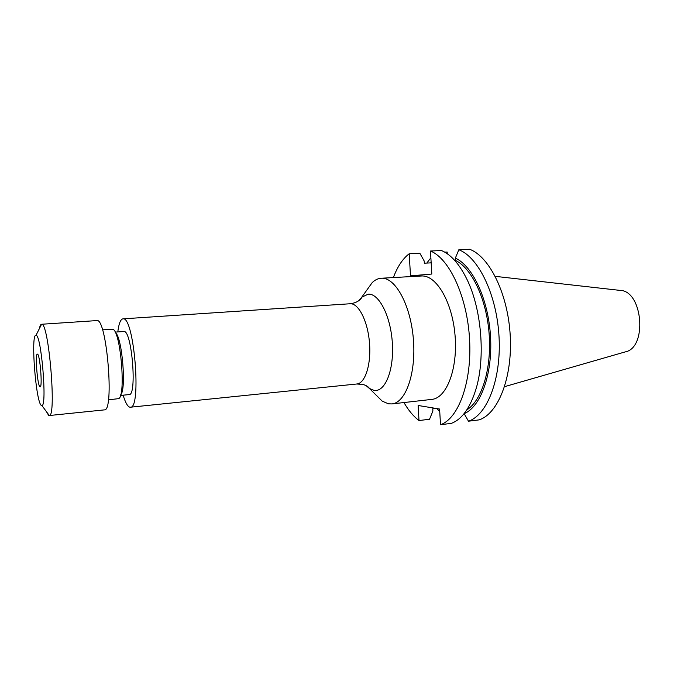 <?xml version="1.0" encoding="UTF-8"?>
<svg xmlns="http://www.w3.org/2000/svg" width="674" height="674" viewBox="0 0 674 674"><rect width="100%" height="100%" fill="white"/><g stroke="black" fill="none" stroke-linecap="round" stroke-linejoin="round"><path stroke-width="1.01" d="M37.449 354.136C39.926 353.867 42.681 387.483 40.128 386.792L39.985 386.758C37.474 386.261 34.854 353.614 37.365 354.128L37.449 354.136M375.317 394.307L382.268 401.182L388.468 403.81L391.864 403.92C405.74 402.858 416.33 373.059 413.347 338.82C410.542 304.564 395.107 276.955 381.248 278.244L380.903 278.269C377.811 278.556 374.929 279.988 372.25 282.558L366.546 290.494M117.807 331.937C118.826 323.621 120.528 319.265 122.929 318.853L123.039 318.853C134.042 315.895 141.776 409.017 130.394 407.214L129.509 407.088C127.335 406.119 125.221 402.142 123.148 395.183M115.153 332.122L123.965 331.498C131.843 329.999 137.226 395.781 129.138 394.593L120.494 395.436M102.499 329.822L112.802 329.274C120.579 330.496 126.122 396.135 118.666 398.637L108.413 399.825M39.454 328.457C39.977 325.753 40.659 324.354 41.493 324.261L41.569 324.261C48.663 321.549 56.734 417.021 49.286 415.529L48.612 415.378L46.481 411.721M96.727 320.597L96.93 320.588C106.719 317.681 114.563 411.839 104.369 409.885L49.202 415.538M41.434 405.47C35.941 403.431 30.49 333.495 35.992 335.332L36 335.332C41.198 333.798 47.315 406.186 41.923 405.546L41.434 405.47M468.489 421.208C487.201 415.074 501.397 378.923 499.046 336.874C496.831 294.833 478.498 257.131 458.842 249.759L469.635 249.279C489.551 256.592 508.07 294.083 510.243 335.905C512.56 377.726 498.12 413.726 479.138 419.877L468.489 421.208L464.142 413.659C480.587 406.978 492.652 374.415 490.554 337.101C488.566 299.795 472.769 265.91 455.354 258.108L455.489 260.408L454.731 260.442M458.842 249.759L455.354 258.108M466.804 409.885C481.775 400.71 491.793 368.703 489.13 333.866C486.552 299.029 471.766 268.1 455.489 260.408M451.344 423.365C461.968 419.371 470.199 407.88 476.038 388.89C485.634 357.346 481.506 308.431 466.753 278.943C459.297 263.947 450.864 254.477 441.47 250.534L430.484 251.023C449.432 258.53 467.267 296.804 469.576 339.443C472.019 382.082 458.489 418.638 440.501 424.721L451.344 423.365M430.871 257.788L426.802 263.079M436.988 408.604L439.751 411.688M447.283 253.753L447.182 252.042L444.756 252.152M431.133 262.38L430.602 262.885M403.945 402.547C408.469 410.399 413.491 416.397 419.009 420.542L429.523 419.262L432.902 411.03L432.775 408.848L436.103 408.461M430.484 251.023L431.807 274.04L410.5 275.86L409.202 253.761L419.86 253.281L424.19 260.99L424.325 263.197L431.166 262.86M391.864 403.92L431.79 399.396C446.542 398.224 457.966 368.88 455.043 335.298C452.296 301.699 436.103 274.68 421.368 276.003L381.248 278.244M419.009 420.542L418.116 405.478L439.6 409.034L440.501 424.721M409.202 253.761C402.698 258.74 397.424 266.677 393.389 277.57M504.582 386.657L625.051 351.946C647.731 348.121 642.853 290.334 619.853 290.368L495.264 276.357M41.569 324.261L36 335.332M115.431 332.703C122.104 336.781 126.577 389.682 120.68 394.821M358.956 300.579L361.711 297.234L368.181 294.167C378.99 293.173 390.836 316.3 392.369 343.411C394.071 370.54 384.972 392.403 374.045 390.372L369.419 388.477L366.142 385.646M349.831 303.78L350.244 303.747C358.619 303.19 367.768 321.136 369.487 342.788C371.315 364.432 365.182 383.405 356.816 383.995L363.109 384.475C366.437 385.528 368.535 386.859 369.419 388.477L382.268 401.182M122.929 318.853L350.042 303.763C358.998 302.693 361.955 297.723 361.711 297.234L372.25 282.558M41.493 324.261L96.829 320.588M41.923 405.546L49.286 415.529M130.394 407.214L356.816 383.995"/></g></svg>
